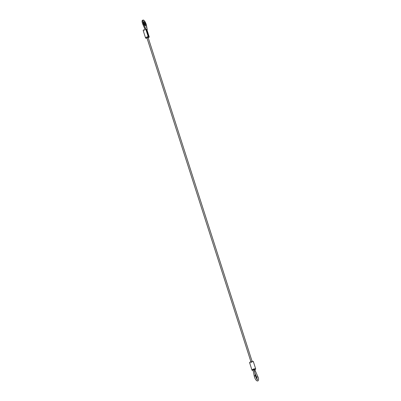 <?xml version="1.0" encoding="UTF-8"?>
<svg xmlns="http://www.w3.org/2000/svg" width="401" height="401" viewBox="0 0 401 401"><rect width="100%" height="100%" fill="white"/><g stroke="black" fill="none" stroke-linecap="round" stroke-linejoin="round"><path stroke-width="0.3" stroke-dasharray="2 1.5" d="M254.204 369.451L253.537 369.862L254.73 369.476M252.961 369.602L254.164 369.246M142.42 20.346A3.91 1.193 -113.5 0 1 144.265 21.915A3.91 1.193 -113.5 0 1 145.789 25.724L146.485 29.92A1.955 0.576 162.2 0 0 146.821 29.629L146.841 29.599M146.565 29.95L146.941 29.784M145.002 25.363A2.11 0.642 -113.5 0 1 144.816 25.87A2.11 0.642 -113.5 0 1 144.591 25.854A2.11 0.642 -113.5 0 1 143.262 23.88A2.11 0.642 -113.5 0 1 143.132 21.995A2.11 0.642 -113.5 0 1 143.628 22.205M143.192 30.546A1.955 0.576 162.2 0 0 144.495 30.687A1.955 0.576 162.2 0 0 146.485 29.92L145.117 29.328M147.022 38.13A1.955 0.576 162.2 0 0 148.21 37.744M146.851 37.609L148.044 37.228M251.482 362.093L251.126 362.389L252.319 362.008L251.482 362.093M253.101 370.318A1.955 0.576 162.2 0 0 254.856 369.762M249.587 362.674A1.955 0.576 162.2 0 0 251.627 362.629A1.955 0.576 162.2 0 0 253.312 361.481M257.863 376.745L256.715 377.241M254.239 376.063A0.627 0.346 168.8 0 0 255.136 376.213A0.627 0.346 168.8 0 0 255.462 375.817M145.789 25.724L146.47 25.428M146.821 29.629L149.217 37.098M254.921 373.085L253.537 369.862M143.819 21.699L143.132 21.995M145.498 25.574L144.816 25.87M250.896 361.667L251.126 362.389M252.099 361.326L252.319 362.008"/><path stroke-width="0.6" d="M255.462 375.817A0.627 0.346 168.8 0 0 254.565 375.667A0.627 0.346 168.8 0 0 254.239 376.063L252.961 369.602L254.164 369.246L255.462 375.817C256.249 378.178 256.951 379.501 257.577 379.782L257.292 379.902L256.715 377.241L257.863 376.745L254.73 369.476L254.204 369.451M145.723 28.997L146.175 29.193L145.784 29.183A1.955 0.576 162.2 0 0 145.117 29.328L145.723 28.997L143.598 24.19A3.91 1.193 -113.5 0 1 143.102 20.05A3.91 1.193 -113.5 0 1 144.946 21.619A3.91 1.193 -113.5 0 1 146.47 25.428L147.247 29.654L146.796 29.458L149.192 36.927L148.185 36.651A1.955 0.576 162.2 0 0 145.588 38.015A1.955 0.576 162.2 0 0 147.022 38.13M145.042 29.293L142.916 24.486A3.91 1.193 -113.5 0 1 142.42 20.346L143.102 20.05M146.941 29.784L147.247 29.654M143.628 22.205A2.11 0.642 -113.5 0 1 145.002 25.363M145.272 25.554A2.11 0.642 -113.5 0 1 143.944 23.584A2.11 0.642 -113.5 0 1 143.819 21.699A2.11 0.642 -113.5 0 1 145.247 23.378A2.11 0.642 -113.5 0 1 145.498 25.574A2.11 0.642 -113.5 0 1 145.272 25.554M148.21 37.744A1.955 0.576 162.2 0 0 149.217 37.098L149.192 36.927M145.117 29.328A1.955 0.576 162.2 0 0 143.192 30.546L145.588 38.015M252.099 361.326L148.044 37.228L147.207 37.313L146.851 37.609L250.896 361.667M254.856 369.762A1.955 0.576 162.2 0 0 255.708 368.95A1.955 0.576 162.2 0 0 253.086 369.221A1.955 0.576 162.2 0 0 251.988 370.143A1.955 0.576 162.2 0 0 253.101 370.318M255.708 368.95L253.312 361.481A1.955 0.576 162.2 0 0 250.69 361.752A1.955 0.576 162.2 0 0 249.587 362.674L251.988 370.143M142.916 24.486L143.598 24.19M146.175 29.193L148.57 36.661M145.784 29.183L148.185 36.651M256.715 377.241L254.921 373.085M254.239 376.063C254.585 377.702 256.038 381.396 257.913 380.95C258.825 380.018 258.81 378.619 257.863 376.745M149.252 36.987L146.856 29.519"/></g></svg>
